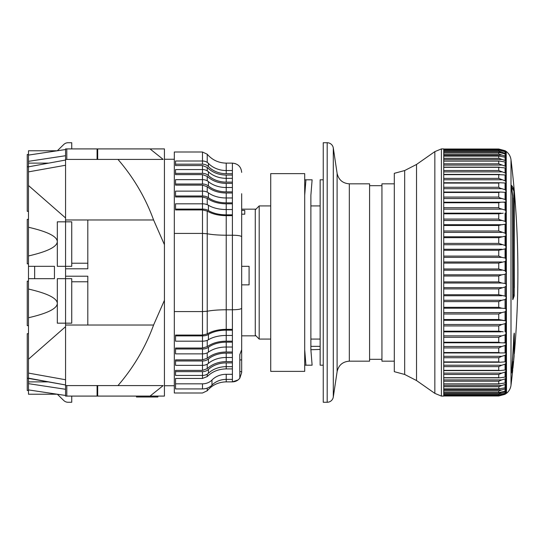 <?xml version="1.0" encoding="UTF-8"?>
<svg xmlns="http://www.w3.org/2000/svg" width="545" height="545" viewBox="0 0 545 545"><rect width="100%" height="100%" fill="white"/><g stroke="black" fill="none" stroke-linecap="round" stroke-linejoin="round"><path stroke-width="0.82" d="M28.483 263.848L27.25 263.848L27.25 219.356L28.483 219.356M27.25 390.527L28.483 390.527L27.25 390.527L27.25 333.676L28.483 333.676M28.483 211.324L27.25 211.324L27.25 154.473L28.483 154.473M28.483 325.644L27.25 325.644L27.25 281.152L28.483 281.152M28.483 278.679L28.483 266.321L54.439 266.321L54.439 278.679L28.483 278.679L28.483 394.233L57.32 394.233L65.564 395.466L65.564 323.171L57.32 323.171L57.32 278.679L65.564 278.679L65.564 148.914L71.742 148.914L71.742 142.736L68.077 142.736A6.179 6.179 0 0 0 63.765 144.493L57.32 150.767L28.483 155.093L57.32 150.767L63.765 144.493M97.691 385.581L97.691 396.086L65.564 396.086L65.564 395.466L28.483 389.907L54.439 393.797M28.483 171.873L65.564 165.251L65.564 160.039L28.483 166.831L28.483 266.321M28.483 155.093L65.564 149.534L57.32 150.767L28.483 150.767L28.483 161.34L65.564 155.713M65.564 389.287L28.483 383.66M28.483 161.34L28.483 166.831L65.564 160.039M28.483 185.525L65.564 217.959M28.483 289.048C47.47 293.408 57.082 298.19 57.32 303.395C57.082 308.599 47.47 313.382 28.483 317.742M28.483 227.258C47.47 231.618 57.082 236.401 57.32 241.605L57.32 221.829L71.742 221.829L71.742 266.321L57.32 266.321L57.32 241.605C57.082 246.81 47.47 251.592 28.483 255.952M28.483 373.093L65.564 379.742M65.564 326.687L28.483 359.209M28.483 378.169L65.564 384.961L27.25 378.169M48.709 381.875L28.483 381.875M48.709 163.125L28.483 163.125M68.077 402.264L71.742 402.264L68.077 402.264A6.179 6.179 0 0 1 63.765 400.507L57.32 394.233M71.742 402.264L71.742 396.086M65.564 278.679L65.564 323.171L71.742 323.171L71.742 278.679L65.564 278.679M394.301 183.828L381.943 183.828L381.943 361.171L394.301 361.171M241.673 335.836L255.987 335.836L259.188 339.079L270.715 339.079M241.673 209.164L255.987 209.164L259.188 205.921L255.264 209.893L255.264 335.107L259.188 339.079L259.188 205.921L270.715 205.921M241.673 210.377L244.76 210.377L244.76 214.185L241.673 214.185M241.673 266.321L249.085 266.321L249.085 284.858L241.673 284.858M381.943 185.681L369.585 185.681M381.943 359.319L369.585 359.319M349.325 361.171L349.325 183.828L369.585 183.828L369.585 361.171L349.325 361.171C342.662 361.676 338.588 365.177 337.103 371.697L337.103 173.303L333.295 147.995A6.179 6.179 0 0 0 327.184 142.736L323.24 142.736L323.24 402.264L327.184 402.264L327.184 142.736M337.103 371.697L333.295 397.005A6.179 6.179 0 0 1 327.184 402.264M244.76 210.377L244.76 214.185M320.147 205.921L310.882 205.921M310.882 339.079L320.147 339.079M310.882 349.74L312.115 365.191L305.936 365.191L304.703 349.74L304.703 173.63L270.715 173.63L270.715 371.37L304.703 371.37L304.703 195.26L305.936 179.809L312.115 179.809L310.882 195.26L310.882 349.74L320.147 349.434M404.676 374.456L404.676 170.544L394.301 173.324L394.301 371.676L404.676 374.456L416.523 380.546L434.842 393.374L434.842 151.626L416.523 164.454L416.523 380.546M441.395 148.914L441.395 396.086L443.732 396.086L443.732 148.914L441.395 148.914L434.842 151.626M502.231 224.724L505.869 224.131L501.809 224.717L443.732 224.717L501.23 224.717M503.219 213.204L498.736 213.797L498.736 219.063L499.179 219.601L505.072 221.352L505.072 213.122M443.732 207.713L498.736 207.713L499.404 208.36L505.072 210.077L505.719 210.731M504.03 202.359L505.869 202.059L500.698 202.222L498.736 202.76L498.736 207.713M505.072 183.161L505.869 183.066L505.869 181.642L505.869 183.066L499.983 182.739L498.736 183.086L498.736 187.262L499.983 188.114L505.072 189.687L505.072 183.161L505.869 183.066L505.869 236.026L498.736 237.681L498.736 243.39L505.072 245.454L505.072 236.537M505.072 174.993L505.869 174.986L505.869 173.739L505.869 174.986L498.736 174.666L498.736 178.379L505.072 180.804L505.072 174.993L505.869 174.986L505.869 181.642L505.072 180.804M505.072 167.901L505.869 167.976L505.869 166.913L505.869 167.976L498.736 167.315L498.736 170.53L505.072 172.929L505.072 167.901L505.869 167.976L505.869 173.739L505.072 172.929M505.903 162.117L505.869 161.252L505.869 162.117L499.179 161L443.732 161M443.732 388.926L499.002 388.926L498.736 386.739L501.809 385.513L443.732 385.513M443.732 384L499.179 384L498.736 383.884L498.736 381.2L501.809 379.899L443.732 379.899M443.732 158.261L498.736 158.261L505.072 160.516L505.072 157.205L499.002 156.074L443.732 156.074M443.732 377.869L499.404 377.869L498.736 377.685L498.736 374.469L501.809 373.114L443.732 373.114M443.732 163.8L498.736 163.8L505.072 166.136L505.072 161.947M443.732 370.593L499.676 370.593L498.736 370.334L498.736 366.621L501.809 365.218L443.732 365.218M443.732 362.262L499.983 362.262L498.736 361.914L498.736 357.738L501.809 356.314L443.732 356.314M443.732 352.956L500.324 352.956L498.736 352.52L498.736 347.928L501.809 346.484L443.732 346.484M443.732 257.369L501.809 257.369L505.072 258.017L505.869 258.766L505.869 260.878L505.072 261.518L498.736 263.085L498.736 269.026L505.072 270.742L506.203 272.5L505.869 342.941L500.698 342.778L498.736 342.24L498.736 337.287L501.809 335.849L443.732 335.849M498.736 197.072L499.676 197.828L505.072 199.484L505.072 192.31L500.324 192.044L498.736 192.48L498.736 197.072L443.732 197.072M503.219 331.796L498.736 331.203L498.736 325.937L501.809 324.513L443.732 324.513M501.23 320.283L443.732 320.283L501.809 320.283L505.869 320.869L498.736 319.52L498.736 314.002L501.809 312.612L443.732 312.612M443.732 308.204L501.809 308.204L498.736 307.319L498.736 301.61L501.809 300.275L443.732 300.275M443.732 230.998L498.736 230.998L505.072 233.185L505.072 224.567M498.736 288.904L498.736 294.736L505.072 296.099L505.072 286.983L498.736 288.904L443.732 288.904M443.732 283.019L501.809 283.019L498.736 281.915L498.736 275.974L501.809 274.816L443.732 274.816M443.732 256.096L498.736 256.096L501.809 257.369M511.006 385.233A926.895 926.895 0 0 0 512.695 370.443L512.572 365.245A926.875 845.969 180 0 1 511.878 370.995C511.51 373.632 511.414 373.632 511.598 370.995A923.428 842.822 180 0 0 513.724 337.92L513.799 336.538C514.071 333.315 514.242 332.457 514.317 333.962L514.317 353.76A926.895 926.895 0 0 0 511.006 159.767L511.006 385.233C510.556 388.517 509.057 391.221 506.503 393.34L506.203 151.435M504.03 342.642L505.869 342.941L505.869 393.803L501.809 395.18L505.072 394.301L505.072 393.817L501.809 394.75L499.847 394.75M505.869 387.536L505.869 388.197L505.869 387.536L505.072 387.795L505.072 384.484L501.809 385.513M443.732 392.591L498.866 392.591L505.869 390.935L505.072 392.005L501.809 392.979L443.732 392.979M501.809 392.979L498.736 394.015L498.736 394.941L443.732 394.941L498.777 394.955L505.869 393.027L505.072 393.817M512.763 299.621L512.572 195.907A926.875 750.962 180 0 0 511.878 190.804L511.598 185.429A923.428 94.653 0 0 1 513.724 189.149L514.317 195.737L514.207 295.942A926.888 239.895 180 0 1 512.825 299.621L512.791 299.661M512.695 364.591L512.47 365.245M511.878 370.995C511.51 373.632 511.414 373.632 511.598 370.995L511.878 370.995M514.242 333.138L514.051 333.962M513.765 337.042L513.901 335.298M512.695 297.011L513.049 296.971A926.895 239.895 0 0 0 514.01 294.409L513.908 191.302A923.611 94.673 180 0 0 511.789 187.582L511.891 189.571A926.895 730.402 -0 0 1 512.797 196.057L512.695 197.78M513.049 296.971L512.92 197.78M500.324 352.956L505.869 352.881L505.072 352.69L505.072 345.516L501.809 346.484M505.869 361.935L505.072 361.839L505.869 361.935L505.072 361.839L505.072 355.313L501.809 356.314M505.869 370.014L505.072 370.007L505.869 370.014L505.072 370.007L505.072 364.196L501.809 365.218M505.869 377.024L505.072 377.099L505.869 377.024L505.072 377.099L505.072 372.072L501.809 373.114M443.732 153.969L498.736 153.969L505.072 156.115L505.869 156.803L505.869 157.464L505.869 156.803L505.869 157.464L505.072 157.205M443.732 150.985L498.736 150.985L505.869 153.629L505.869 154.065L505.869 153.629L505.869 154.065L498.866 152.409L443.732 152.409M443.732 395.983L498.736 395.983L443.732 395.983L498.736 395.983L501.809 395.18M443.732 149.323L498.736 149.323L505.072 151.183L505.869 151.973L498.777 150.045L443.732 150.045L498.736 150.059L498.736 150.985M498.736 395.983L501.809 394.75M443.732 149.017L498.736 149.017L443.732 149.017L498.736 149.017L505.072 150.699L498.736 149.323M505.869 151.748L505.869 151.197L505.072 150.699L505.072 151.183M505.072 393.449L505.072 392.005M443.732 392.557L498.736 392.557L498.736 391.031L501.809 389.893L443.732 389.893M505.072 391.276L505.072 388.885L501.809 389.893M505.869 388.197L505.072 388.885M443.732 388.857L498.736 388.857L505.072 387.795M505.072 152.995L505.072 151.551M505.869 151.973L505.869 153.629M498.736 153.969L498.736 152.443L443.732 152.443M505.869 383.748L505.072 384.484M505.072 156.115L505.072 153.724M443.732 383.884L498.736 383.884L505.869 382.883M505.869 154.065L505.869 156.803M498.736 158.261L498.736 156.142L443.732 156.142M505.072 383.053L505.072 378.864L501.809 379.899M505.869 378.087L505.072 378.864M505.072 160.516L505.869 161.252L505.869 157.464M499.404 377.869L505.072 377.099M498.736 163.8L498.736 161.116L443.732 161.116M505.869 371.261L505.072 372.072M505.072 166.136L505.869 166.913L505.869 162.117M499.676 370.593L505.072 370.007M505.869 363.358L505.072 364.196M499.983 362.262L505.072 361.839M505.869 354.461L505.072 355.313M505.869 344.658L505.072 345.516M505.072 189.687L505.869 190.539M505.072 342.669L505.072 334.923L501.809 335.849M505.869 334.071L505.072 334.923M505.072 199.484L505.869 200.342M505.072 331.878L505.072 323.648L501.809 324.513M505.072 210.077L505.072 202.331M505.869 322.81L505.072 323.648M501.809 320.283L502.231 320.276M505.072 320.433L505.072 311.815L501.809 312.612M505.869 310.997L505.072 311.815M505.072 221.352L505.869 222.19M501.809 308.204L505.072 308.463L505.869 308.974M501.809 224.717L498.736 225.48L498.736 230.998M505.072 308.463L505.072 299.546L501.809 300.275M505.869 298.762L505.072 299.546M505.072 233.185L505.869 234.003M505.072 296.099L505.869 296.678M505.869 286.234L505.072 286.983M505.072 245.454L505.869 246.238L505.869 248.322L505.072 248.902L498.736 250.264L498.736 256.096M505.869 236.026L505.869 246.238M501.809 283.019L505.072 283.482L505.869 284.122M505.072 283.482L505.072 274.258L501.809 274.816M505.072 258.017L505.072 248.902M505.869 273.563L505.072 274.258M505.869 248.322L505.869 258.766M505.072 270.742L505.072 261.518M505.869 271.437L505.869 260.878M514.317 287.794L514.126 195.737M511.53 187.173A922.181 94.53 0 0 1 511.755 187.575L511.775 187.575M512.695 368.277L512.92 368.277A926.895 926.895 0 0 0 514.126 355.919L514.126 335.597M513.908 337.042A923.611 842.992 -0 0 1 511.789 370.116L511.68 370.116M512.913 361.669L512.797 362.445A926.895 859.397 0 0 1 511.891 370.069L511.762 370.845L511.789 370.116M512.92 368.277L512.886 361.757M323.24 179.809L320.147 179.809L320.147 365.191L323.24 365.191M241.673 193.713L241.673 349.665L239.82 354.604L239.82 359.925L241.673 359.925L241.673 313.709M241.673 239.132L241.673 194.688M239.82 354.604L239.82 378.169L241.673 372.603L241.673 371.67L239.82 371.67L239.82 378.169C237.947 380.553 235.474 381.793 232.402 381.875L238.008 379.981M241.673 172.397C241.149 166.79 238.056 163.698 232.402 163.125L235.283 163.589M232.402 215.657L232.402 309.778L226.223 309.778L226.223 235.222C218.572 235.188 212.237 234.704 207.229 233.771L207.229 211.072L202.481 209.927L175.551 209.927L175.551 209.11L202.481 209.11A7.725 3.978 0 0 1 208.415 210.54L208.415 205.247A23.169 11.935 180 0 0 226.223 209.539L232.402 209.539L232.402 215.657L226.223 215.657L226.223 235.222L232.402 235.222C238.056 235.304 241.149 235.828 241.673 236.789M232.402 329.344L226.223 329.344C218.593 329.418 212.264 330.944 207.229 333.928L202.481 335.073L175.551 335.073L175.551 335.89L202.481 335.89A7.725 3.978 0 0 0 208.415 334.46A23.169 11.935 180 0 1 226.223 330.161L232.402 330.161L232.402 309.778C238.056 309.696 241.149 309.172 241.673 308.211M232.402 170.537L232.402 175.081L226.223 175.081C218.593 174.959 212.264 172.411 207.229 167.451L202.481 165.544L175.551 165.544L175.551 161L202.481 161A7.725 6.622 0 0 1 208.415 163.384A23.169 19.865 180 0 0 226.223 170.537L232.402 170.537L232.402 163.125L226.223 163.125C218.572 162.969 212.237 160.005 207.229 154.228L202.481 152.007L174.318 152.007L174.318 392.993L202.481 392.993L207.229 390.772C212.196 385.015 218.525 382.045 226.223 381.875L232.402 381.875L232.402 368.911L226.223 368.911C218.593 369.033 212.264 371.581 207.229 376.547L207.229 374.156M232.402 203.816L226.223 203.816C218.593 203.735 212.264 201.902 207.229 198.339L202.481 196.97L175.551 196.97L175.551 191.125L202.481 191.125A7.725 4.755 0 0 1 208.415 192.835A23.169 14.265 180 0 0 226.223 197.971L232.402 197.971L232.402 209.539M232.402 193.005L226.223 193.005C218.593 192.903 212.264 190.804 207.229 186.71L202.481 185.137L175.551 185.137L175.551 179.652L202.481 179.652A7.725 5.464 0 0 1 208.415 181.614A23.169 16.384 180 0 0 226.223 187.514L232.402 187.514L232.402 197.971M232.402 183.379L226.223 183.379C218.593 183.263 212.264 180.926 207.229 176.362L202.481 174.611L175.551 174.611L175.551 169.556L202.481 169.556A7.725 6.084 0 0 1 208.415 171.75A23.169 18.258 180 0 0 226.223 178.324L232.402 178.324L232.402 187.514M207.229 368.638L202.481 370.389L175.551 370.389L175.551 371.635L202.481 371.635A7.725 6.084 0 0 0 208.415 369.449A23.169 18.258 180 0 1 226.223 362.875L232.402 362.875L232.402 361.621L226.223 361.621C218.593 361.737 212.264 364.074 207.229 368.638L207.229 364.196M232.402 362.875L232.402 368.911M207.229 358.29L202.481 359.864L175.551 359.864L175.551 360.981L202.481 360.981A7.725 5.464 0 0 0 208.415 359.012A23.169 16.384 180 0 1 226.223 353.112L232.402 353.112L232.402 351.995L226.223 351.995C218.593 352.097 212.264 354.195 207.229 358.29L207.229 352.867M232.402 353.112L232.402 361.621M207.229 346.661L202.481 348.03L175.551 348.03L175.551 349.004L202.481 349.004A7.725 4.755 0 0 0 208.415 347.294A23.169 14.265 180 0 1 226.223 342.158L232.402 342.158L232.402 341.184L226.223 341.184C218.593 341.265 212.264 343.098 207.229 346.661L207.229 340.346M232.402 342.158L232.402 351.995M232.402 330.161L232.402 341.184M207.229 211.072C212.223 214.042 218.552 215.575 226.223 215.657M208.415 210.54A23.169 11.935 180 0 0 226.223 214.839L232.402 214.839M175.551 195.996L202.481 195.996A7.725 4.755 0 0 1 208.415 197.706A23.169 14.265 180 0 0 226.223 202.842L232.402 202.842M175.551 184.019L202.481 184.019A7.725 5.464 0 0 1 208.415 185.988A23.169 16.384 180 0 0 226.223 191.888L232.402 191.888M175.551 173.364L202.481 173.364A7.725 6.084 0 0 1 208.415 175.551A23.169 18.258 180 0 0 226.223 182.125L232.402 182.125M226.223 163.125L226.223 173.719L232.402 173.719M226.223 329.344L226.223 309.778C218.572 309.812 212.237 310.296 207.229 311.229L207.229 233.771L202.481 233.417L202.481 311.583L207.229 311.229L207.229 333.928M241.673 371.67L241.673 359.925M211.978 380.022A12.358 10.593 180 0 1 202.481 383.83L175.551 383.83L175.551 388.926L202.481 388.926A12.358 10.593 0 0 0 211.978 385.111L211.978 380.022A18.537 15.887 180 0 1 226.223 374.299L232.402 374.299M211.978 385.111A18.537 15.887 180 0 1 226.223 379.388L232.402 379.388M175.551 371.635L175.551 375.444L202.481 375.444A7.725 6.084 0 0 0 208.415 373.25A23.169 18.258 180 0 1 226.223 366.676L232.402 366.676M175.551 360.981L175.551 365.348L202.481 365.348A7.725 5.464 0 0 0 208.415 363.386A23.169 16.384 180 0 1 226.223 357.486L232.402 357.486M175.551 349.004L175.551 353.875L202.481 353.875A7.725 4.755 0 0 0 208.415 352.165A23.169 14.265 180 0 1 226.223 347.029L232.402 347.029M226.223 330.161L226.223 335.461L232.402 335.461M174.318 233.417L202.481 233.417L202.481 209.927M208.415 205.247A7.725 3.978 180 0 0 202.481 203.816L175.551 203.816L175.551 209.11M226.223 173.719A23.169 19.865 0 0 1 208.415 166.566L208.415 163.384M175.551 164.188L202.481 164.188A7.725 6.622 0 0 1 208.415 166.566M174.318 311.583L202.481 311.583L202.481 335.073M175.551 383.83L175.551 378.455L202.481 378.455L207.229 376.547M226.223 341.184L226.223 335.461A23.169 11.935 0 0 0 208.415 339.753L208.415 334.46M175.551 335.89L175.551 341.184L202.481 341.184A7.725 3.978 0 0 0 208.415 339.753M305.936 365.191L304.703 365.191M305.936 179.809L304.703 179.809M164.433 244.691L164.433 148.914L150.045 148.914L163.187 159.419L117.965 159.419C133.573 177.472 145.447 197.658 153.588 219.976L164.433 244.691L164.433 300.309L153.588 325.024L87.806 325.024L87.806 276.206L65.564 276.206M153.588 325.024C145.501 347.247 133.627 367.432 117.965 385.581L163.187 385.581L150.045 396.086L164.433 396.086L164.433 300.309M65.564 268.794L87.806 268.794L87.806 219.976L153.588 219.976M136.475 396.086L136.475 397.012L157.88 397.012L157.88 396.086L97.691 396.086M150.045 148.914L71.742 148.914M97.078 159.419L97.078 148.914L66.797 148.914L66.797 159.419L65.564 159.419L163.187 159.419M87.806 219.976L65.564 219.976L87.806 219.976M97.691 159.419L97.691 148.914M163.187 385.581L65.564 385.581L66.797 385.581L66.797 396.086M65.564 325.024L87.806 325.024L65.564 325.024M87.806 385.581L97.078 385.581L97.078 396.086M87.806 263.228L71.742 263.228M87.806 281.772L71.742 281.772M34.662 278.679L34.662 266.321M333.295 397.005L333.295 147.995M320.147 346.341L310.882 346.341M443.732 170.53L498.736 170.53M443.732 178.379L498.736 178.379M443.732 187.262L498.736 187.262M443.732 219.063L498.736 219.063M501.809 287.631L443.732 287.631M443.732 243.39L498.736 243.39M498.736 268.985L443.732 268.985M498.736 395.677L443.732 395.677M498.736 394.015L443.732 394.015M499.847 150.25L501.809 150.25M498.736 391.031L443.732 391.031M443.732 152.021L501.809 152.021M498.736 386.739L443.732 386.739M443.732 155.107L501.809 155.107M498.736 381.2L443.732 381.2M443.732 159.487L501.809 159.487M498.736 377.685L443.732 377.685M498.736 374.469L443.732 374.469M443.732 165.101L501.809 165.101M498.736 370.334L443.732 370.334M443.732 167.315L498.736 167.315M498.736 366.621L443.732 366.621M443.732 171.886L501.809 171.886M498.736 361.914L443.732 361.914M443.732 174.666L498.736 174.666M498.736 357.738L443.732 357.738M443.732 179.782L501.809 179.782M498.736 352.52L443.732 352.52M443.732 183.086L498.736 183.086M498.736 347.928L443.732 347.928M443.732 188.686L501.809 188.686M498.736 342.24L443.732 342.24M443.732 192.48L498.736 192.48M498.736 337.287L443.732 337.287M443.732 198.516L501.809 198.516M500.95 331.851L443.732 331.851L500.46 331.83M498.736 331.203L443.732 331.203M443.732 202.76L498.736 202.76M498.736 325.937L443.732 325.937M443.732 209.151L501.809 209.151M500.46 213.17L443.732 213.17L500.957 213.15M498.736 319.52L443.732 319.52M443.732 213.797L498.736 213.797M498.736 314.002L443.732 314.002M443.732 220.487L501.809 220.487M498.736 307.319L443.732 307.319M443.732 225.48L498.736 225.48M498.736 301.61L443.732 301.61M443.732 232.388L501.809 232.388M443.732 295.737L501.809 295.737M501.809 236.796L443.732 236.796M498.736 294.736L443.732 294.736M443.732 237.681L498.736 237.681M443.732 244.725L501.809 244.725M501.809 249.263L443.732 249.263M498.736 281.915L443.732 281.915M443.732 250.264L498.736 250.264M498.736 276.015L443.732 276.015M443.732 270.184L501.809 270.184M501.809 261.981L443.732 261.981M443.732 263.085L498.736 263.085M514.207 295.942L513.451 295.942M512.852 189.149L513.724 189.149M232.402 175.081L232.402 178.324M226.223 203.816L226.223 214.839M226.223 193.005L226.223 202.842M226.223 183.379L226.223 191.888M226.223 175.081L226.223 182.125M226.223 374.299L226.223 381.875M226.223 362.875L226.223 368.911M226.223 353.112L226.223 361.621M226.223 342.158L226.223 351.995M207.229 162.403L207.229 154.228M207.229 390.772L207.229 388.115M202.481 152.007L202.481 164.188M202.481 209.11L202.481 196.97M202.481 195.996L202.481 185.137M202.481 184.019L202.481 174.611M202.481 173.364L202.481 165.544M202.481 378.455L202.481 371.635M202.481 370.389L202.481 360.981M202.481 359.864L202.481 349.004M202.481 348.03L202.481 335.89M202.481 383.83L202.481 388.926M207.229 170.844L207.229 167.451M207.229 180.804L207.229 176.362M207.229 192.133L207.229 186.71M207.229 204.654L207.229 198.339M208.415 175.551L208.415 171.75M208.415 185.988L208.415 181.614M208.415 197.706L208.415 192.835M208.415 352.165L208.415 347.294M208.415 363.386L208.415 359.012M208.415 373.25L208.415 369.449M27.25 166.831L28.483 166.831M349.325 183.828C342.662 183.324 338.588 179.823 337.103 173.303M441.395 396.086L434.842 393.374M416.523 164.454L404.676 170.544M443.732 167.131L499.404 167.131M443.732 174.407L499.676 174.407M443.732 182.739L499.983 182.739M443.732 342.778L500.582 342.778M443.732 192.044L500.324 192.044M443.732 202.222L500.582 202.222M511.006 159.767C510.556 156.483 509.057 153.779 506.503 151.66M174.318 385.737L164.433 385.737M174.318 159.263L164.433 159.263"/></g></svg>
